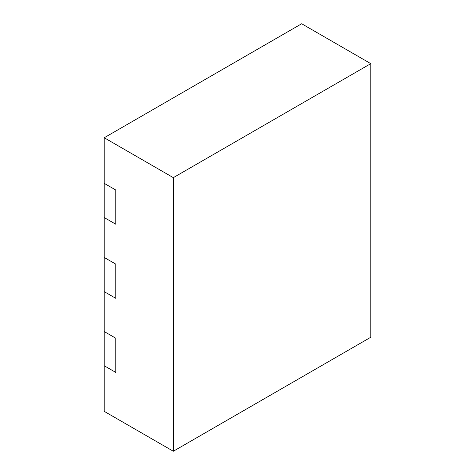 <?xml version="1.0" encoding="UTF-8"?>
<svg xmlns="http://www.w3.org/2000/svg" width="475" height="475" viewBox="0 0 475 475"><rect width="100%" height="100%" fill="white"/><g stroke="black" fill="none" stroke-linecap="round" stroke-linejoin="round"><path stroke-width="0.71" d="M115.769 264.118L104.221 257.45L104.221 411.35L173.328 451.25L370.779 337.25L370.779 63.65L301.673 23.75L104.221 137.75L104.221 257.45L115.769 264.118L115.769 298.318L104.221 291.65L115.769 298.318L115.769 264.118M115.769 338.218L104.221 331.55L115.769 338.218L115.769 372.418L104.221 365.75L115.769 372.418L115.769 338.218M370.779 63.65L173.328 177.65L173.328 451.25M173.328 177.65L104.221 137.75M115.769 190.018L104.221 183.35L115.769 190.018L115.769 224.218L104.221 217.55L115.769 224.218L115.769 190.018"/></g></svg>
